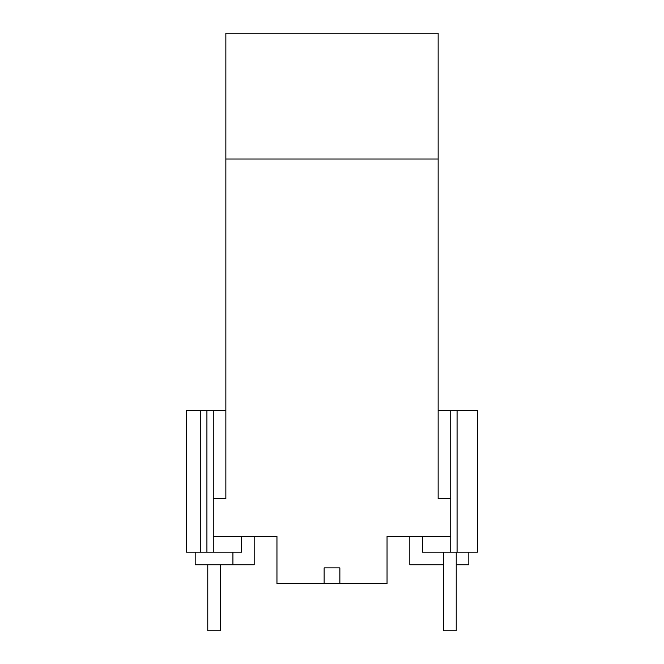 <?xml version="1.0" encoding="UTF-8"?>
<svg xmlns="http://www.w3.org/2000/svg" width="664" height="664" viewBox="0 0 664 664"><rect width="100%" height="100%" fill="white"/><g stroke="black" fill="none" stroke-linecap="round" stroke-linejoin="round"><path stroke-width="1" d="M456.234 552.166L456.234 630.8L443.66 630.8L443.66 552.166M207.766 564.749L207.766 630.8L220.34 630.8L220.34 564.749M476.528 552.166L477.466 552.166L477.466 410.634L457.073 410.634L457.073 552.166L476.528 552.166M422.42 552.166L422.412 536.446L422.42 552.166L457.073 552.166M457.073 410.634L450.731 410.634L450.731 552.166M450.731 410.634L438.149 410.634M450.731 498.697L438.149 498.697L438.149 159.011L225.851 159.011L225.851 498.697L213.268 498.697L213.268 552.166L241.588 552.166L241.571 536.446L241.588 552.166M324.14 583.623L339.86 583.623L339.86 567.894L324.14 567.894L324.14 583.623L276.954 583.623L276.954 536.446L213.268 536.446M339.86 583.623L387.046 583.623L387.046 536.446L450.731 536.446M438.149 159.011L438.149 33.2L225.851 33.2L225.851 159.011M213.268 552.166L206.919 552.166L206.919 410.634L225.851 410.634M187.439 410.634L186.501 410.634L186.501 552.166L200.279 552.166L200.279 410.634L187.439 410.634M206.919 410.634L200.279 410.634M206.919 552.166L200.279 552.166M213.268 410.634L213.268 498.697M443.66 564.749L409.821 564.749L409.821 536.446L387.046 536.446M276.954 536.446L254.171 536.446L254.179 564.749L195.183 564.749L195.183 552.166M477.466 552.166L477.466 410.634M241.596 536.446L241.596 552.166M232.923 552.166L232.923 564.749M468.817 552.166L468.817 564.749L456.234 564.749M422.404 552.166L422.404 536.446"/></g></svg>
